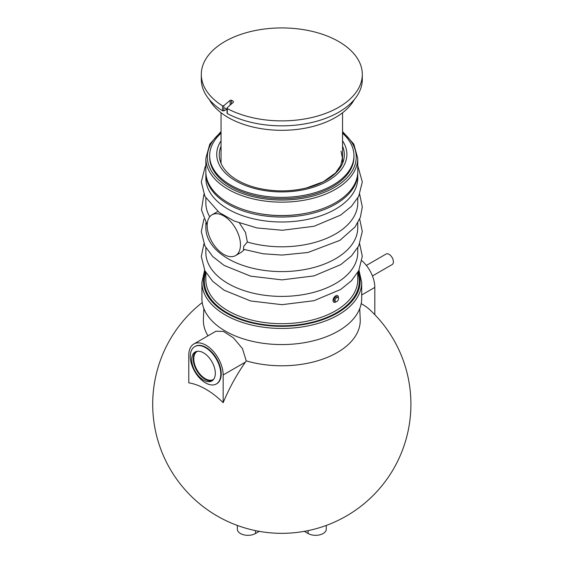 <?xml version="1.0" encoding="UTF-8"?>
<svg xmlns="http://www.w3.org/2000/svg" width="563" height="563" viewBox="0 0 563 563"><rect width="100%" height="100%" fill="white"/><g stroke="black" fill="none" stroke-linecap="round" stroke-linejoin="round"><path stroke-width="0.84" d="M207.993 335.815A78.433 45.286 180 0 1 203.391 319.383L203.855 308.559M361.186 303.668A126.802 73.211 -60 0 1 370.398 310.312A129.11 129.11 0 0 1 371.158 497.418A129.11 129.11 0 0 1 184.256 488.804A129.11 129.11 0 0 1 202.23 302.563M359.75 308.559L360.214 319.383A78.433 45.286 180 0 1 246.235 360.862L245.355 362.15A126.802 73.211 -60 0 0 223.159 402.679A71.895 41.507 -120 0 0 188.795 382.84L188.795 355.119A24.3 14.033 -120 0 1 193.827 343.993L215.946 331.22L223.483 331.431L233.518 337.927L242.47 348.624L246.235 360.862M223.159 402.679L223.159 374.965A24.3 14.033 -120 0 0 212.554 350.51A24.3 14.033 -120 0 0 193.827 343.993M361.967 260.789A24.3 14.033 60 0 1 374.817 287.404L374.817 314.689M237.34 525.441L237.34 529.178A10.634 6.137 0 0 0 243.906 534.85A10.634 6.137 0 0 0 255.489 533.52L259.247 531.352M304.365 531.352L308.116 533.52A10.634 6.137 0 0 0 319.707 534.85A10.634 6.137 0 0 0 326.266 529.178L326.266 525.441M372.432 275.954L392.137 264.582A6.073 3.505 -120 0 0 392.137 257.565A6.073 3.505 -120 0 0 386.063 254.054L366.358 265.433M197.543 351.249A16.179 9.346 -120 0 0 194.552 364.064A16.179 9.346 -120 0 0 205.228 378.688A16.179 9.346 -120 0 0 213.708 379.244M195.938 351.622A16.707 9.648 -120 0 0 194.312 365.204A16.707 9.648 -120 0 0 205.009 379.244A16.707 9.648 -120 0 0 212.582 380.447M203.51 380.109A16.707 9.648 -120 0 0 211.864 380.94A16.707 9.648 -120 0 0 211.864 361.643A16.707 9.648 -120 0 0 195.157 352.002A16.707 9.648 -120 0 0 192.595 365.387A16.707 9.648 -120 0 0 203.51 380.109M205.551 382.903A21.57 12.449 -120 0 0 216.333 383.966A21.57 12.449 -120 0 0 216.333 359.06A21.57 12.449 -120 0 0 194.763 346.611A21.57 12.449 -120 0 0 191.455 363.895A21.57 12.449 -120 0 0 205.551 382.903M216.544 383.839A21.57 12.449 -120 0 0 216.762 383.72A21.57 12.449 -120 0 0 216.762 358.814A21.57 12.449 -120 0 0 195.192 346.365A21.57 12.449 -120 0 0 194.981 346.491M226.861 109.292L223.835 110.862L222.533 110.812A80.502 46.476 180 0 1 201.301 79.362L201.301 74.4A80.502 46.476 180 0 1 250.999 31.465A80.502 46.476 180 0 1 338.729 41.542A80.502 46.476 180 0 1 362.305 74.4A80.502 46.476 180 0 1 314.175 116.956A80.502 46.476 180 0 1 227.332 108.624L227.297 112.86M362.305 74.4L362.305 79.362A80.502 46.476 180 0 1 314.175 121.918A80.502 46.476 180 0 1 227.332 113.585M223.835 110.862L223.835 105.675L222.533 105.851A80.502 46.476 180 0 1 201.301 74.4M223.835 105.675A310.072 182.116 -59.1 0 1 230.14 100.362L231.421 100.193A302.099 174.417 60 0 1 233.378 101.326L233.385 102.234A310.072 175.867 119.1 0 0 227.297 107.667L227.332 108.624L227.297 107.667M233.378 102.248L233.378 101.326L233.385 102.234M338.377 297.869A3.8 2.196 120 0 0 337.617 295.652A3.8 2.196 120 0 0 334.689 296.666A3.8 2.196 120 0 0 333.036 300.487A3.8 2.196 120 0 0 333.824 302.225A3.8 2.196 120 0 0 335.717 302.035A3.8 2.196 120 0 0 336.118 301.775M338.011 297.454L336.934 296.835A2.428 1.4 120 0 0 335.717 296.954A2.428 1.4 120 0 0 334.133 299.094A2.428 1.4 120 0 0 334.506 301.043L335.576 301.662A2.428 1.4 -60 0 1 335.576 298.854A2.428 1.4 -60 0 1 338.011 297.454A2.428 1.4 -60 0 1 338.384 299.403A2.428 1.4 -60 0 1 336.794 301.543A2.428 1.4 -60 0 1 335.576 301.662M227.037 109.405A75.949 43.844 180 0 1 224.75 107.969M354.24 99.644A75.949 43.844 180 0 1 281.803 130.313A75.949 43.844 180 0 1 209.373 99.644M221.048 133.234A72.148 41.655 0 0 0 209.654 155.698L209.654 157.063A72.148 41.655 0 0 0 230.788 186.515A72.148 41.655 0 0 0 309.411 195.544A72.148 41.655 0 0 0 353.951 157.063L353.951 155.698A72.148 41.655 0 0 0 342.557 133.234M209.654 155.698A72.148 41.655 0 0 0 230.788 185.157A72.148 41.655 0 0 0 309.411 194.186A72.148 41.655 0 0 0 353.951 155.698M357.751 171.701A75.949 43.844 180 0 1 281.803 215.545A75.949 43.844 180 0 1 205.861 171.701L205.861 158.302A75.949 43.844 180 0 0 281.803 202.152A75.949 43.844 180 0 0 357.751 158.302L357.751 171.701M306.715 213.117A73.514 42.443 180 0 1 256.897 213.117M357.737 172.44A75.949 43.844 180 0 1 357.751 173.186A75.949 43.844 180 0 1 281.803 217.029A75.949 43.844 180 0 1 205.861 173.186A75.949 43.844 180 0 1 205.868 172.44M361.699 298.446A79.897 46.124 180 0 1 281.803 344.57A79.897 46.124 180 0 1 201.913 298.446L201.913 282.323A79.897 46.124 0 0 0 251.232 324.935A79.897 46.124 0 0 0 338.3 314.935A79.897 46.124 0 0 0 361.699 282.323L361.699 298.446M357.751 247.706L357.751 252.555A75.949 43.844 180 0 1 281.803 296.405A75.949 43.844 180 0 1 205.861 252.555L205.861 247.706M357.751 222.899L357.751 227.755A75.949 43.844 180 0 1 281.803 271.598A75.949 43.844 180 0 1 205.861 227.755L205.861 222.899M240.457 244.806A23.54 13.589 60 0 1 235.58 255.581A23.54 13.589 60 0 1 212.033 241.991A23.54 13.589 60 0 1 212.033 214.806A23.54 13.589 60 0 1 214.742 213.841A23.54 13.589 60 0 1 231.752 222.885A23.54 13.589 60 0 1 240.457 244.806M359.68 194.27L362.305 206.945L360.39 217.283L355.049 226.952L339.932 240.331L307.968 252.484L282.07 255.074L263.16 253.779L243.385 249.289L243.821 246.179L247.347 242.027L245.531 232.456L239.564 223.173M357.751 198.099L357.751 202.947A75.949 43.844 180 0 1 247.347 242.027M209.739 216.79A75.949 43.844 180 0 1 205.861 202.947L205.861 198.099M235.58 255.581L241.182 252.351L244.405 249.613M217.846 211.456L212.033 214.806M357.751 165.635L362.305 181.919L358.737 196.276L351.354 206.445L340.531 215.15L314.048 226.277L282.38 230.267L257.017 227.959L234.166 221.013L219.049 212.378L204.918 196.374L201.301 182.004L205.073 167.063L205.861 165.642M357.751 173.186L357.751 178.147A75.949 43.844 180 0 1 281.803 221.991A75.949 43.844 180 0 1 205.861 178.147L205.861 173.186M223.159 374.965L245.355 362.15M374.817 287.404L361.699 294.977M255.489 530.627L255.489 533.52M308.116 530.627L308.116 533.52M222.533 105.851L222.533 110.812M230.14 100.362L230.14 105.105M231.421 100.193L231.421 103.965M221.048 140.863A65.09 37.58 0 0 0 235.777 180.913A65.09 37.58 0 0 0 317.265 185.853A65.09 37.58 0 0 0 342.557 140.863M221.048 146.225A62.542 36.109 0 0 0 237.579 180.315A62.542 36.109 0 0 0 257.312 188.007A62.542 36.109 0 0 0 306.293 188.007A62.542 36.109 0 0 0 342.557 146.225M205.861 272.506L205.861 279.839A75.949 43.844 0 0 0 252.738 320.354A75.949 43.844 0 0 0 335.506 310.846A75.949 43.844 0 0 0 357.751 279.839L357.751 272.506M342.557 132.242A74.429 42.971 180 0 1 331.375 189.119A74.429 42.971 180 0 1 232.237 189.119A74.429 42.971 180 0 1 221.048 132.242M205.242 271.401A78.377 45.251 0 0 0 244.194 320.783A78.377 45.251 0 0 0 337.223 313.077A78.377 45.251 0 0 0 358.364 271.401M205.805 272.415A77.462 44.723 0 0 0 245.334 320.537A77.462 44.723 0 0 0 336.583 312.704A77.462 44.723 0 0 0 357.801 272.415M195.192 346.365L194.763 346.611M216.762 383.72L216.333 383.966M227.037 108.18L227.037 113.205M221.048 112.776L221.048 163.347M342.557 112.776L342.557 163.347M237.924 180.47C243.476 183.665 249.944 186.184 257.312 188.007C273.639 191.842 289.966 191.842 306.293 188.007L323.324 181.758L335.534 172.947L340.784 165.374L342.41 157.971L341.044 151.215M221.048 131.545L209.795 144.107L205.861 158.302M357.751 158.302L353.817 144.107L342.557 131.545M361.699 282.323L358.99 270.191M204.622 270.191L201.913 282.323M203.926 243.878L201.301 256.454L204.918 270.782L212.694 281.303L224.151 290.234L250.605 300.959L281.95 304.682L313.964 300.712L340.706 289.452L351.453 280.754L358.779 270.613L362.305 256.264L359.68 243.878M203.926 219.07L201.301 231.646L204.918 245.975L212.694 256.503L224.151 265.433L250.605 276.151L281.95 279.874L313.964 275.905L340.706 264.645L351.453 255.954L358.779 245.813L362.305 231.463L359.68 219.07M207.17 224.996L201.47 209.865L203.926 194.27"/></g></svg>
